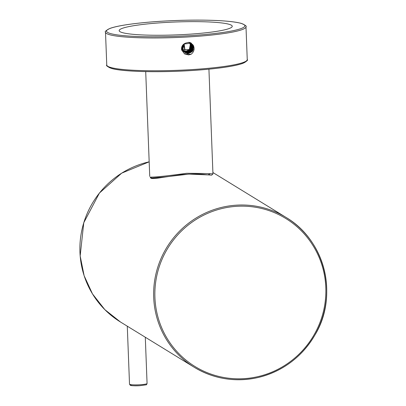 <?xml version="1.0" encoding="UTF-8"?>
<svg xmlns="http://www.w3.org/2000/svg" width="406" height="406" viewBox="0 0 406 406"><rect width="100%" height="100%" fill="white"/><g stroke="black" fill="none" stroke-linecap="round" stroke-linejoin="round"><path stroke-width="0.61" d="M120.014 31.678A56.586 6.466 177.8 0 1 119.161 30.623A56.586 6.466 177.8 0 1 175.458 21.99A56.586 6.466 177.8 0 1 232.252 26.278A56.586 6.466 177.8 0 1 180.741 34.703A56.586 6.466 177.8 0 1 120.014 31.678M188.11 42.463L188.978 42.391L193.302 45.325C194.844 48.852 194.098 51.846 191.059 54.302L188.587 54.922L184.623 53.922L181.594 49.913C181.218 46.797 182.472 44.558 185.354 43.198L188.11 42.463M182.807 49.699A56.586 6.466 177.8 0 1 190.617 49.562M187.739 51.892L189.338 51.384M190.5 50.704L191.622 49.689M184.735 52.267L191.789 50.491L191.302 43.351M184.573 52.222L192.074 50.938L191.541 43.472M183.842 44.071L191.221 43.173L188.318 42.366M184.05 51.669L190.201 49.999L190.45 43.183M183.482 51.45L188.932 51.618L190.566 43.077M184.349 51.958L191.267 50.242L190.835 43.219M191.835 44.122L191.429 50.826L184.324 51.973L191.662 50.537L191.241 43.417M184.755 52.237L191.754 51.207L191.571 43.589M184.187 43.818L185.182 52.496L193.012 50.278L191.17 43.219L188.318 42.457M191.155 43.229L193.429 49.243L190.556 52.699L185.177 52.491L184.167 43.838M190.937 43.082L192.261 50.527L184.75 52.232M183.005 50.836L181.71 47.162M190.201 42.676L192.109 48.593L187.663 52.445M190.12 42.65L190.947 49.831L184.441 51.912M189.906 42.579L190.739 49.217L184.324 51.755M188.841 42.381L191.196 43.153L192.85 50.735L185.121 52.531L183.121 50.42M182.593 48.933L183.01 45.391M192.18 44.168L191.81 51.268L184.684 52.293M190.937 51.415L185.329 52.521M188.993 52.12L185.004 52.303M190.277 42.706L190.054 50.953M190.064 42.63L191.424 47.791L187.689 51.79M185.517 52.846L183.476 44.371M191.069 43.082L191.926 50.359L184.72 52.338M191.099 43.285L191.454 50.141L184.811 52.318M190.394 42.721L191.145 49.674L184.42 52.054M189.896 42.366L191.429 47.888L187.202 51.968M191.059 54.302L184.263 53.688M193.302 45.325L192.769 51.075L187.43 53.45L182.842 49.902L183.771 44.127M191.475 43.305L192.576 50.41L185.654 52.851M191.043 43.016L192.033 50.344L184.766 52.374M190.713 42.853L191.647 50.06L184.552 52.207M190.424 42.731L191.495 49.299L185.41 52.354M190.231 42.691L190.8 49.486L184.294 51.907M209.932 173.961L207.953 174.879L188.831 174.113L164.892 176.96L151.646 178.031L150.215 177.128C155.31 177.219 167.455 175.94 186.653 173.291C202.995 173.418 211.759 173.636 212.952 173.946L208.928 69.172M212.952 173.941L211.592 175.189L205.426 174.621C199.453 173.859 191.612 173.844 181.908 174.58L161.486 177.569C154.661 178.711 151.068 178.843 150.702 177.965L150.215 177.128M236.83 205.142A87.869 86.047 121.5 0 0 156.554 271.441A87.869 86.047 121.5 0 0 194.215 367.263A87.869 86.047 121.5 0 0 313.513 337.386A87.869 86.047 121.5 0 0 286.149 217.484A87.869 86.047 121.5 0 0 236.83 205.142M120.465 321.994A87.869 86.047 -58.5 0 1 81.276 233.11A87.869 86.047 -58.5 0 1 149.175 161.827L121.698 173.144L99.419 193.058L83.773 222.721L80.17 255.942L84.123 275.694L92.497 293.919L104.829 309.631L120.465 321.994L194.215 367.263C213.855 378.945 234.967 382.406 257.546 377.636C282.769 371.465 302.013 357.062 315.279 334.422C338.096 296.639 326.023 241.022 286.149 217.484L212.901 172.525M237.053 206.299A86.818 85.011 121.5 0 0 168.018 339.868A86.818 85.011 121.5 0 0 316.015 331.281A86.818 85.011 121.5 0 0 237.053 206.299M145.297 337.234L147.073 383.487A8.785 1.005 177.8 0 1 139.811 384.761A8.785 1.005 177.8 0 1 129.514 384.162L127.286 326.18M139.669 385.695A7.734 0.883 177.8 0 1 132.092 385.629A7.734 0.883 177.8 0 1 131.498 384.721M187.673 35.794A69.243 7.912 177.8 0 1 110.706 28.202A69.243 7.912 177.8 0 1 228.745 21.356A69.243 7.912 177.8 0 1 187.673 35.794M246.168 61.083A69.243 7.912 177.8 0 1 189.013 70.69A69.243 7.912 177.8 0 1 107.955 66.391M187.897 36.956A70.299 8.034 177.8 0 1 105.504 32.196C104.525 31.729 106.047 30.45 110.072 28.369C114.147 26.903 120.607 25.548 129.453 24.304C144.78 22.203 162.522 20.868 182.685 20.3C210.871 19.681 230.375 20.696 241.194 23.345C245.315 25.096 246.914 26.248 245.99 26.796A70.299 8.034 177.8 0 1 187.897 36.956M245.99 26.796L247.254 59.596A70.299 8.034 177.8 0 1 189.155 69.751A70.299 8.034 177.8 0 1 106.763 64.996L105.504 32.196M129.514 384.162L130.245 385.228C130.91 385.218 129.118 385.989 139.689 385.7C149.565 384.35 145.658 385.132 147.073 383.487M192.708 44.523L193.662 46.837L191.947 51.811L188.526 53.364L185.106 52.552M190.85 42.914L192.708 44.944L193.099 45.959M193.241 48.284L191.343 51.719L188.211 53.095L185.161 52.562M191.317 43.366L192.241 44.614L192.87 47.482M192.089 50.045L190.866 51.501L187.577 52.851L184.253 52.034M190.51 42.767L191.855 44.427L192.383 46.045L190.495 51.197L187.267 52.582L184.618 52.176M190.353 42.737L191.429 44.163L191.992 46.02L190.008 50.983L186.628 52.333L184.405 52.004M190.094 42.64L191.043 43.98L191.551 45.639L189.653 50.664L187.902 51.714M186.298 52.069L184.192 51.811M188.978 42.391L191.226 43.148M183.867 51.77L181.995 49.288L181.634 47.441M184.202 51.963L182.461 49.644L182.355 45.711M185.161 52.592L183.877 51.511L182.847 49.816L182.7 46.218L183.867 44.051M247.254 59.596C248.228 60.063 246.706 61.342 242.686 63.422C232.907 66.665 215.023 69.091 189.034 70.695C156.868 72.618 122.455 71.674 111.66 68.472C107.443 66.691 105.809 65.528 106.763 64.996M149.733 176.377L145.708 71.598"/></g></svg>
